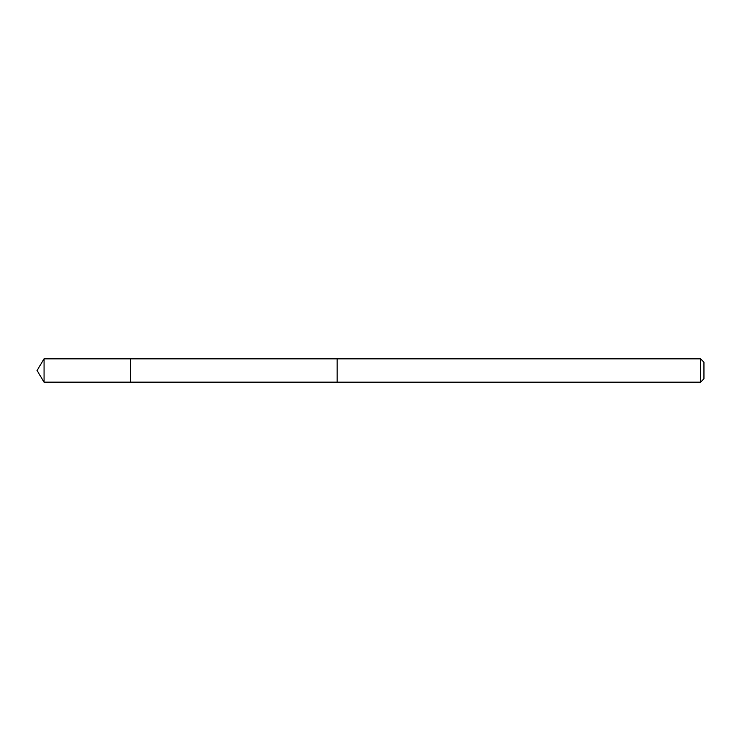 <?xml version="1.0" encoding="UTF-8"?>
<svg xmlns="http://www.w3.org/2000/svg" width="741" height="741" viewBox="0 0 741 741"><rect width="100%" height="100%" fill="white"/><g stroke="black" fill="none" stroke-linecap="round" stroke-linejoin="round"><path stroke-width="0.56" stroke-dasharray="3.71 2.78" d="M130.416 358.839L130.416 382.161L130.416 358.839M44.062 382.171L44.062 358.829M700.578 382.171L700.578 358.829M703.95 378.799L703.95 362.201"/><path stroke-width="1.11" d="M130.416 362.858L130.416 358.839L44.062 358.829L44.062 382.171L130.416 382.161L130.416 358.839L337.155 358.848L337.155 382.152L130.416 382.161L130.416 362.858M337.155 358.829L337.155 382.171L700.578 382.171L700.578 358.829L337.155 358.829M700.578 358.829L703.95 362.201L703.95 378.799L700.578 382.171M130.416 382.161L44.062 382.171L37.05 370.5L44.062 382.171M37.05 370.5L44.062 358.829"/></g></svg>
